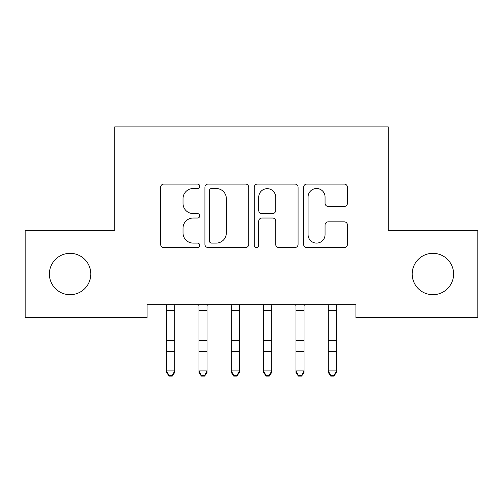 <?xml version="1.0" encoding="UTF-8"?>
<svg xmlns="http://www.w3.org/2000/svg" width="503" height="503" viewBox="0 0 503 503"><rect width="100%" height="100%" fill="white"/><g stroke="black" fill="none" stroke-linecap="round" stroke-linejoin="round"><path stroke-width="0.75" d="M199.766 186.286A2.219 2.219 0 0 0 197.541 184.067L163.821 184.067A3.175 3.175 0 0 0 160.646 187.242L160.646 244.37A3.175 3.175 0 0 0 163.821 247.545L197.541 247.545A2.219 2.219 0 0 0 199.766 245.326A2.219 2.219 0 0 0 197.541 243.1L193.177 243.1A10.154 10.154 0 0 1 183.023 232.946L183.023 228.186A10.154 10.154 0 0 1 193.177 218.025L197.541 218.025A2.219 2.219 0 0 0 199.766 215.806A2.219 2.219 0 0 0 197.541 213.586L193.177 213.586A10.154 10.154 0 0 1 183.023 203.426L183.023 198.666A10.154 10.154 0 0 1 193.177 188.512L197.541 188.512A2.219 2.219 0 0 0 199.766 186.286M412.209 274.009A20.692 20.692 0 0 0 432.901 294.708A20.692 20.692 0 0 0 453.599 274.009A20.692 20.692 0 0 0 432.901 253.317A20.692 20.692 0 0 0 412.209 274.009M49.401 274.009A20.692 20.692 0 0 0 70.099 294.708A20.692 20.692 0 0 0 90.792 274.009A20.692 20.692 0 0 0 70.099 253.317A20.692 20.692 0 0 0 49.401 274.009M344.259 206.444A3.175 3.175 0 0 0 347.435 203.269L347.435 187.242A3.175 3.175 0 0 0 344.259 184.067L306.805 184.067A3.175 3.175 0 0 0 303.63 187.242L303.63 244.37A3.175 3.175 0 0 0 306.805 247.545L344.259 247.545A3.175 3.175 0 0 0 347.435 244.37L347.435 225.011A3.175 3.175 0 0 0 344.259 221.836L328.233 221.836A3.175 3.175 0 0 0 325.057 225.011L325.057 234.612A8.488 8.488 0 0 1 316.569 243.1A8.488 8.488 0 0 1 308.075 234.612L308.075 197A8.488 8.488 0 0 1 316.569 188.512A8.488 8.488 0 0 1 325.057 197L325.057 203.269A3.175 3.175 0 0 0 328.233 206.444L344.259 206.444M355.942 304.73L147.058 304.73L147.058 317.663L25.15 317.663L25.15 230.355L114.722 230.355L114.722 126.882L388.278 126.882L388.278 230.355L477.85 230.355L477.85 317.663L355.942 317.663L355.942 304.73M248.721 187.242A3.175 3.175 0 0 0 245.546 184.067L208.097 184.067A3.175 3.175 0 0 0 204.922 187.242L204.922 244.37A3.175 3.175 0 0 0 208.097 247.545L245.546 247.545A3.175 3.175 0 0 0 248.721 244.37L248.721 187.242M257.454 184.067L294.903 184.067A3.175 3.175 0 0 1 298.078 187.242L298.078 244.37A3.175 3.175 0 0 1 294.903 247.545L278.876 247.545A3.175 3.175 0 0 1 275.701 244.37L275.701 221.201A3.175 3.175 0 0 0 272.525 218.025L261.893 218.025A3.175 3.175 0 0 0 258.718 221.201L258.718 245.326A2.219 2.219 0 0 1 256.499 247.545A2.219 2.219 0 0 1 254.279 245.326L254.279 187.242A3.175 3.175 0 0 1 257.454 184.067M211.587 188.512A2.219 2.219 0 0 0 209.367 190.731L209.367 240.88A2.219 2.219 0 0 0 211.587 243.1L216.189 243.1A10.154 10.154 0 0 0 226.344 232.946L226.344 198.666A10.154 10.154 0 0 0 216.189 188.512L211.587 188.512M275.701 197.157A8.488 8.488 0 0 0 267.212 188.669A8.488 8.488 0 0 0 258.718 197.157L258.718 210.411A3.175 3.175 0 0 0 261.893 213.586L272.525 213.586A3.175 3.175 0 0 0 275.701 210.411L275.701 197.157M166.619 306.415L166.619 370.912L174.704 370.912L174.704 372.453L172.278 376.118L172.278 375.502L169.046 375.502L169.046 376.118L172.278 376.118M174.704 306.415L174.704 370.912L172.278 375.502M166.21 304.73L166.619 305.742M174.704 305.742L175.113 304.73M169.046 376.118L166.619 372.453L166.619 370.912L169.046 375.502M198.955 306.415L198.955 370.912L207.041 370.912L207.041 372.453L204.614 376.118L204.614 375.502L201.382 375.502L201.382 376.118L204.614 376.118M207.041 306.415L207.041 370.912L204.614 375.502M231.292 306.415L231.292 370.912L239.371 370.912L239.371 372.453L236.951 376.118L236.951 375.502L233.713 375.502L233.713 376.118L236.951 376.118M239.371 306.415L239.371 370.912L236.951 375.502M198.547 304.73L198.955 305.742M207.041 305.742L207.45 304.73M201.382 376.118L198.955 372.453L198.955 370.912L201.382 375.502M230.877 304.73L231.292 305.742M239.371 305.742L239.786 304.73M233.713 376.118L231.292 372.453L231.292 370.912L233.713 375.502M263.629 306.415L263.629 370.912L271.708 370.912L271.708 372.453L269.287 376.118L269.287 375.502L266.049 375.502L266.049 376.118L269.287 376.118M271.708 306.415L271.708 370.912L269.287 375.502M295.959 306.415L295.959 370.912L304.045 370.912L304.045 372.453L301.618 376.118L301.618 375.502L298.386 375.502L298.386 376.118L301.618 376.118M304.045 306.415L304.045 370.912L301.618 375.502M263.214 304.73L263.629 305.742M271.708 305.742L272.123 304.73M266.049 376.118L263.629 372.453L263.629 370.912L266.049 375.502M295.55 304.73L295.959 305.742M304.045 305.742L304.453 304.73M298.386 376.118L295.959 372.453L295.959 370.912L298.386 375.502M328.296 306.415L328.296 370.912L336.381 370.912L336.381 372.453L333.954 376.118L333.954 375.502L330.723 375.502L330.723 376.118L333.954 376.118M336.381 306.415L336.381 370.912L333.954 375.502M327.887 304.73L328.296 305.742M336.381 305.742L336.79 304.73M330.723 376.118L328.296 372.453L328.296 370.912L330.723 375.502M175.088 304.793L166.235 304.793M174.704 340.342L166.619 340.342M174.704 351.522L166.619 351.522M174.704 310.47L166.619 310.47M207.425 304.793L198.572 304.793M207.041 340.342L198.955 340.342M207.041 351.522L198.955 351.522M207.041 310.47L198.955 310.47M239.755 304.793L230.908 304.793M239.371 340.342L231.292 340.342M239.371 351.522L231.292 351.522M239.371 310.47L231.292 310.47M272.092 304.793L263.245 304.793M271.708 340.342L263.629 340.342M271.708 351.522L263.629 351.522M271.708 310.47L263.629 310.47M304.428 304.793L295.575 304.793M304.045 340.342L295.959 340.342M304.045 351.522L295.959 351.522M304.045 310.47L295.959 310.47M336.765 304.793L327.912 304.793M336.381 340.342L328.296 340.342M336.381 351.522L328.296 351.522M336.381 310.47L328.296 310.47"/></g></svg>
